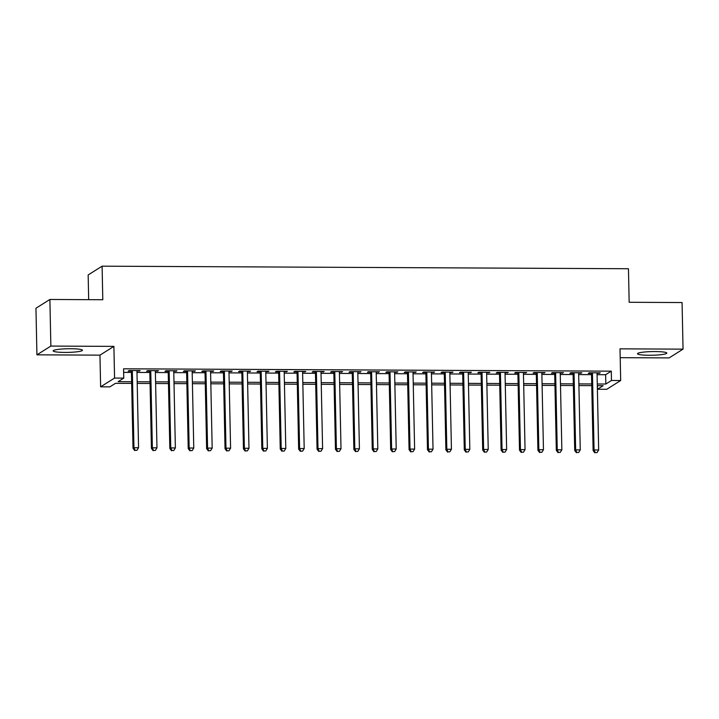 <?xml version="1.0" encoding="UTF-8"?>
<svg xmlns="http://www.w3.org/2000/svg" width="719" height="719" viewBox="0 0 719 719"><rect width="100%" height="100%" fill="white"/><g stroke="black" fill="none" stroke-linecap="round" stroke-linejoin="round"><path stroke-width="1.08" d="M64.881 352.418A14.659 1.824 178.8 0 0 82.469 350.261A14.659 1.824 178.8 0 0 70.759 348.724A14.659 1.824 178.8 0 0 53.17 350.881A14.659 1.824 178.8 0 0 64.881 352.418M649.221 355.258A14.659 1.824 178.8 0 0 666.81 353.101A14.659 1.824 178.8 0 0 655.09 351.564A14.659 1.824 178.8 0 0 637.501 353.721A14.659 1.824 178.8 0 0 649.221 355.258M131.658 383.398L115.48 383.326L109.827 386.876L100.624 386.831L114.564 378.068L123.767 378.113L118.114 381.663L131.622 381.726M99.959 355.141L113.899 346.378L50.86 346.073L49.89 299.472L35.95 308.235L36.93 354.835L99.959 355.141L100.624 386.831M88.68 299.661L88.158 274.946L102.098 266.174L628.46 268.735L629.161 302.286L682.07 302.546L683.05 349.146L620.012 348.841L620.677 380.522L606.737 389.294L597.543 389.249L603.187 385.69L597.318 385.663M620.2 357.676L669.11 357.909L683.05 349.146M597.462 385.663L597.543 389.249M50.86 346.073L36.93 354.835M136.952 371.184L140.16 370.6L129.123 370.546L128.18 371.139L131.397 371.157M155.358 371.274L158.566 370.689L147.521 370.636L146.586 371.229L149.804 371.247M173.764 371.363L176.973 370.779L165.927 370.725L164.984 371.319L168.21 371.337M192.171 371.453L195.379 370.869L184.334 370.815L183.39 371.408L186.616 371.426M210.568 371.543L213.777 370.959L202.74 370.905L201.796 371.498L205.014 371.516M228.975 371.633L232.183 371.049L221.137 370.995L220.203 371.588L223.42 371.606M247.381 371.723L250.589 371.139L239.544 371.085L238.6 371.678L241.827 371.696M265.787 371.813L268.996 371.229L257.95 371.175L257.007 371.768L260.233 371.786M284.185 371.903L287.393 371.319L276.357 371.265L275.413 371.858L278.63 371.876M302.591 371.984L305.8 371.408L294.754 371.355L293.819 371.948L297.037 371.957M320.998 372.074L324.206 371.498L313.16 371.444L312.217 372.038L315.443 372.047M339.404 372.163L342.612 371.588L331.567 371.534L330.623 372.127L333.85 372.136M357.801 372.253L361.01 371.678L349.973 371.624L349.03 372.217L352.247 372.226M376.208 372.343L379.416 371.768L368.38 371.714L367.436 372.307L370.653 372.316M394.614 372.433L397.823 371.858L386.777 371.804L385.842 372.397L389.06 372.406M413.021 372.523L416.229 371.948L405.183 371.894L404.24 372.478L407.466 372.496M431.418 372.613L434.627 372.038L423.59 371.984L422.646 372.568L425.864 372.586M449.824 372.703L453.033 372.118L441.996 372.074L441.053 372.658L444.27 372.676M468.231 372.793L471.439 372.208L460.394 372.154L459.459 372.748L462.676 372.766M486.637 372.882L489.846 372.298L478.8 372.244L477.856 372.837L481.083 372.855M505.044 372.972L508.252 372.388L497.206 372.334L496.263 372.927L499.48 372.945M523.441 373.062L526.65 372.478L515.613 372.424L514.669 373.017L517.887 373.035M541.847 373.152L545.056 372.568L534.01 372.514L533.076 373.107L536.293 373.125M560.254 373.242L563.462 372.658L552.417 372.604L551.473 373.197L554.7 373.215M578.66 373.332L581.869 372.748L570.823 372.694L569.879 373.287L573.097 373.305M597.085 374.671L605.632 374.716L611.285 371.166L123.569 368.793L123.767 378.113M123.641 372.37L131.424 372.406M136.978 372.433L149.831 372.496M155.385 372.523L168.237 372.586M173.791 372.613L186.634 372.676M192.198 372.703L205.041 372.766M210.595 372.793L223.447 372.855M229.002 372.882L241.854 372.945M247.408 372.972L260.251 373.035M265.814 373.062L278.657 373.125M284.212 373.152L297.064 373.215M302.618 373.242L315.47 373.305M321.025 373.332L333.877 373.395M339.431 373.422L352.274 373.485M357.828 373.512L370.68 373.574M376.235 373.601L389.087 373.664M394.641 373.691L407.493 373.754M413.048 373.781L425.891 373.844M431.445 373.871L444.297 373.934M449.851 373.961L462.703 374.024M468.258 374.051L481.11 374.114M486.664 374.141L499.507 374.195M505.062 374.231L517.914 374.284M523.468 374.311L536.32 374.374M541.874 374.401L554.726 374.464M560.281 374.491L573.124 374.554M578.678 374.581L591.53 374.644M597.058 373.422L600.266 372.837L589.229 372.784L588.286 373.377L591.503 373.395M113.899 346.378L114.564 378.068M611.285 371.166L611.474 380.477L620.677 380.522M49.89 299.472L102.799 299.733L102.098 266.174M591.764 385.636L578.912 385.573M573.358 385.546L560.505 385.483M554.951 385.456L542.108 385.393M536.545 385.366L523.702 385.303M518.147 385.276L505.295 385.213M499.741 385.186L486.889 385.123M481.335 385.096L468.491 385.042M462.928 385.016L450.085 384.953M444.531 384.926L431.679 384.863M426.124 384.836L413.272 384.773M407.718 384.746L394.875 384.683M389.312 384.656L376.468 384.593M370.914 384.566L358.062 384.503M352.508 384.476L339.656 384.413M334.101 384.386L321.249 384.323M315.695 384.297L302.852 384.234M297.298 384.207L284.445 384.144M278.891 384.117L266.039 384.054M260.485 384.027L247.633 383.964M242.078 383.937L229.235 383.874M223.681 383.847L210.829 383.784M205.275 383.757L192.422 383.694M186.868 383.667L174.016 383.604M168.462 383.578L155.619 383.515M150.064 383.488L137.212 383.425M597.282 383.991L605.829 384.036L611.474 380.477M137.176 381.753L150.028 381.816M155.583 381.843L168.426 381.906M173.989 381.933L186.832 381.996M192.386 382.023L205.239 382.086M210.793 382.113L223.645 382.175M229.199 382.202L242.042 382.265M247.606 382.292L260.449 382.355M266.003 382.382L278.855 382.445M284.409 382.472L297.262 382.535M302.816 382.562L315.659 382.625M321.222 382.652L334.065 382.715M339.62 382.742L352.472 382.805M358.026 382.832L370.878 382.894M376.432 382.921L389.285 382.984M394.839 383.011L407.682 383.074M413.236 383.101L426.088 383.164M431.643 383.191L444.495 383.254M450.049 383.281L462.901 383.344M468.455 383.371L481.299 383.434M486.853 383.461L499.705 383.515M505.259 383.542L518.111 383.604M523.666 383.631L536.518 383.694M542.072 383.721L554.915 383.784M560.469 383.811L573.322 383.874M578.876 383.901L591.728 383.964M605.632 374.716L605.829 384.036M599.313 372.837L599.331 373.431M580.907 372.748L580.925 373.341M562.51 372.658L562.519 373.251M544.103 372.568L544.112 373.161M525.697 372.478L525.706 373.071M507.29 372.388L507.308 372.981M488.893 372.298L488.902 372.891M470.487 372.208L470.496 372.802M452.08 372.118L452.089 372.712M433.674 372.029L433.692 372.622M415.276 371.939L415.285 372.532M396.87 371.849L396.879 372.451M378.464 371.759L378.473 372.361M360.057 371.669L360.075 372.271M341.651 371.579L341.669 372.181M323.253 371.489L323.262 372.091M304.847 371.399L304.856 372.002M286.441 371.31L286.459 371.912M268.034 371.22L268.052 371.822M249.637 371.13L249.646 371.732M231.23 371.04L231.239 371.642M212.824 370.959L212.842 371.552M194.418 370.869L194.436 371.462M176.02 370.779L176.029 371.372M157.614 370.689L157.623 371.283M139.207 370.6L139.225 371.193M591.494 372.793L593.121 450.561L594.065 449.968L592.447 372.802M595.215 452.575L597.049 452.584L595.215 452.575L594.065 449.968L598.666 449.995L597.049 372.819M593.121 450.561L594.838 452.817M597.049 452.584L598.666 449.995M573.088 372.703L574.715 450.471L575.658 449.878L574.041 372.712M576.809 452.485L578.651 452.494L576.809 452.485L575.658 449.878L580.26 449.905L578.642 372.73M574.715 450.471L576.431 452.727M578.651 452.494L580.26 449.905M554.682 372.613L556.317 450.382L557.252 449.788L555.634 372.622M558.402 452.395L560.245 452.404L558.402 452.395L557.252 449.788L561.854 449.815L560.236 372.64M556.317 450.382L558.025 452.637M560.245 452.404L561.854 449.815M536.284 372.532L537.911 450.292L538.855 449.699L537.237 372.532M539.996 452.305L541.838 452.314L539.996 452.305L538.855 449.699L543.456 449.726L541.838 372.559M537.911 450.292L539.618 452.548M541.838 452.314L543.456 449.726M517.878 372.442L519.504 450.202L520.448 449.609L518.83 372.442M521.599 452.215L523.432 452.224L521.599 452.215L520.448 449.609L525.05 449.636L523.432 372.469M519.504 450.202L521.221 452.458M523.432 452.224L525.05 449.636M499.471 372.352L501.098 450.112L502.042 449.519L500.424 372.352M503.192 452.125L505.035 452.134L503.192 452.125L502.042 449.519L506.643 449.546L505.026 372.379M501.098 450.112L502.815 452.368M505.035 452.134L506.643 449.546M481.065 372.262L482.701 450.022L483.635 449.429L482.018 372.262M484.786 452.035L486.628 452.044L484.786 452.035L483.635 449.429L488.237 449.456L486.619 372.289M482.701 450.022L484.408 452.278M486.628 452.044L488.237 449.456M462.668 372.172L464.294 449.932L465.238 449.339L463.62 372.172M466.379 451.954L468.222 451.963L466.379 451.954L465.238 449.339L469.831 449.366L468.222 372.199M464.294 449.932L466.002 452.188M468.222 451.963L469.831 449.366M444.261 372.083L445.888 449.842L446.832 449.249L445.214 372.083M447.982 451.865L449.815 451.874L447.982 451.865L446.832 449.249L451.433 449.276L449.815 372.109M445.888 449.842L447.604 452.098M449.815 451.874L451.433 449.276M425.855 371.993L427.481 449.752L428.425 449.159L426.807 371.993M429.576 451.775L431.418 451.784L429.576 451.775L428.425 449.159L433.027 449.186L431.409 372.02M427.481 449.752L429.198 452.008M431.418 451.784L433.027 449.186M407.448 371.903L409.075 449.663L410.019 449.078L408.401 371.903M411.169 451.685L413.012 451.694L411.169 451.685L410.019 449.078L414.62 449.096L413.003 371.93M409.075 449.663L410.792 451.918M413.012 451.694L414.62 449.096M389.042 371.813L390.678 449.573L391.621 448.989L390.004 371.813M392.763 451.595L394.605 451.604L392.763 451.595L391.621 448.989L396.214 449.007L394.605 371.84M390.678 449.573L392.385 451.829M394.605 451.604L396.214 449.007M370.644 371.723L372.271 449.492L373.215 448.899L371.597 371.723M374.365 451.505L376.199 451.514L374.365 451.505L373.215 448.899L377.817 448.917L376.199 371.75M372.271 449.492L373.988 451.739M376.199 451.514L377.817 448.917M352.238 371.633L353.865 449.402L354.809 448.809L353.191 371.633M355.959 451.415L357.801 451.424L355.959 451.415L354.809 448.809L359.41 448.827L357.792 371.66M353.865 449.402L355.581 451.649M357.801 451.424L359.41 448.827M333.832 371.543L335.458 449.312L336.402 448.719L334.784 371.552M337.553 451.325L339.395 451.334L337.553 451.325L336.402 448.719L341.004 448.737L339.386 371.57M335.458 449.312L337.175 451.559M339.395 451.334L341.004 448.737M315.425 371.453L317.061 449.222L317.996 448.629L316.387 371.462M319.146 451.235L320.989 451.244L319.146 451.235L317.996 448.629L322.597 448.647L320.989 371.48M317.061 449.222L318.769 451.469M320.989 451.244L322.597 448.647M297.028 371.363L298.655 449.132L299.598 448.539L297.981 371.372M300.749 451.146L302.582 451.155L300.749 451.146L299.598 448.539L304.2 448.557L302.582 371.39M298.655 449.132L300.371 451.379M302.582 451.155L304.2 448.557M278.621 371.274L280.248 449.042L281.192 448.449L279.574 371.283M282.342 451.056L284.185 451.065L282.342 451.056L281.192 448.449L285.794 448.467L284.176 371.301M280.248 449.042L281.965 451.289M284.185 451.065L285.794 448.467M260.215 371.184L261.842 448.953L262.786 448.359L261.168 371.193M263.936 450.966L265.778 450.975L263.936 450.966L262.786 448.359L267.387 448.377L265.769 371.211M261.842 448.953L263.558 451.199M265.778 450.975L267.387 448.377M241.809 371.094L243.444 448.863L244.379 448.27L242.77 371.103M245.53 450.876L247.372 450.885L245.53 450.876L244.379 448.27L248.981 448.288L247.372 371.121M243.444 448.863L245.152 451.11M247.372 450.885L248.981 448.288M223.411 371.004L225.038 448.773L225.982 448.18L224.364 371.013M227.123 450.786L228.966 450.795L227.123 450.786L225.982 448.18L230.583 448.198L228.966 371.031M225.038 448.773L226.755 451.02M228.966 450.795L230.583 448.198M205.005 370.914L206.632 448.683L207.575 448.09L205.958 370.923M208.726 450.696L210.559 450.705L208.726 450.696L207.575 448.09L212.177 448.108L210.559 370.941M206.632 448.683L208.348 450.93M210.559 450.705L212.177 448.108M186.598 370.824L188.225 448.593L189.169 448L187.551 370.833M190.319 450.606L192.162 450.615L190.319 450.606L189.169 448L193.77 448.027L192.153 370.851M188.225 448.593L189.942 450.849M192.162 450.615L193.77 448.027M168.192 370.734L169.828 448.503L170.763 447.91L169.154 370.743M171.913 450.516L173.755 450.525L171.913 450.516L170.763 447.91L175.364 447.937L173.746 370.761M169.828 448.503L171.535 450.759M173.755 450.525L175.364 447.937M149.795 370.644L151.421 448.413L152.365 447.82L150.747 370.653M153.507 450.427L155.349 450.436L153.507 450.427L152.365 447.82L156.967 447.847L155.349 370.671M151.421 448.413L153.138 450.669M155.349 450.436L156.967 447.847M131.388 370.555L133.015 448.323L133.959 447.73L132.341 370.564M135.109 450.337L136.943 450.346L135.109 450.337L133.959 447.73L138.56 447.757L136.943 370.582M133.015 448.323L134.732 450.579M136.943 450.346L138.56 447.757"/></g></svg>
